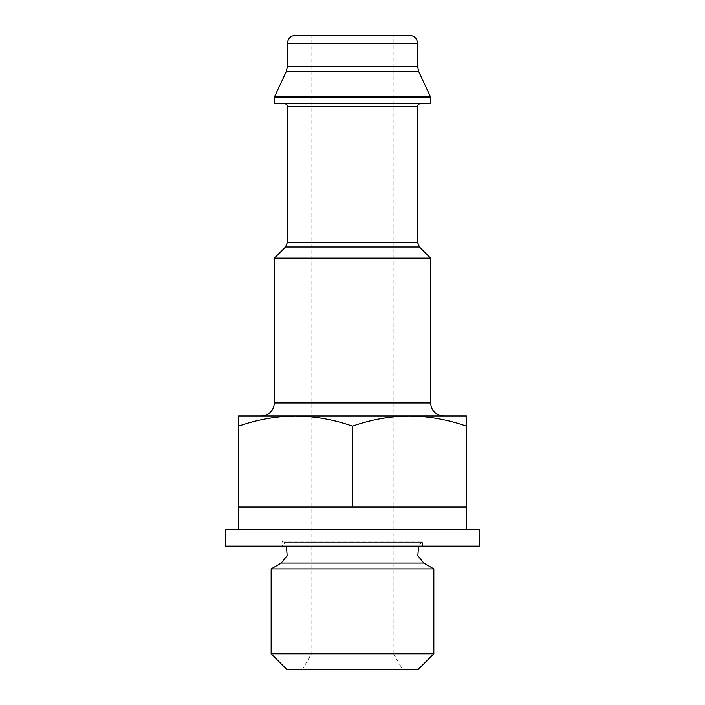 <?xml version="1.0" encoding="UTF-8"?>
<svg xmlns="http://www.w3.org/2000/svg" width="705" height="705" viewBox="0 0 705 705"><rect width="100%" height="100%" fill="white"/><g stroke="black" fill="none" stroke-linecap="round" stroke-linejoin="round"><path stroke-width="0.53" stroke-dasharray="3.52 2.64" d="M295.554 415.95C276.201 416.241 257.219 419.634 238.616 426.12L238.616 415.95L409.446 415.95L295.554 415.95C314.923 416.232 333.906 419.625 352.5 426.12C371.103 419.634 390.085 416.241 409.446 415.95L295.554 415.95M466.384 415.95L409.446 415.95C428.807 416.232 447.79 419.625 466.384 426.12L466.384 415.95M430.596 258.136L274.404 258.136M284.168 103.582L420.832 103.582L284.168 103.582M430.596 103.582L274.404 103.582M402.758 669.75L302.242 669.75L402.758 669.75L393.17 653.156L311.83 653.156L393.17 653.156L393.17 35.25L295.554 35.25M393.17 35.25L311.83 35.25L311.83 653.156L302.242 669.75M466.384 426.12L466.384 507.054L238.616 507.054L295.554 507.054L238.616 507.054L238.616 426.12M352.5 507.054L352.5 426.12M417.889 669.75L287.111 669.75M433.848 653.791L271.152 653.791M433.848 568.882L271.152 568.882M282.546 546.102L422.454 546.102L282.546 546.102L282.546 541.22L422.454 541.22L282.546 541.22L283.912 542.594L421.088 542.594L283.912 542.594L286.415 546.102M479.4 546.102L225.6 546.102M479.4 529.834L225.6 529.834M238.616 529.834L466.384 529.834L238.616 529.834M430.596 402.934L274.404 402.934M419.484 247.032L285.516 247.032M417.58 242.432L287.42 242.432M417.58 106.834L287.42 106.834M430.596 97.792L274.404 97.792M430.288 96.418L274.712 96.418M418.796 71.778L286.204 71.778M417.58 66.279L287.42 66.279M417.58 43.384L287.42 43.384M423.784 563.066L281.216 563.066M422.454 546.102L422.454 541.22L418.585 546.102"/><path stroke-width="1.06" d="M238.616 415.95L466.384 415.95L466.384 426.12C447.781 419.634 428.799 416.241 409.446 415.95L443.604 415.95L409.446 415.95C390.076 416.232 371.094 419.625 352.5 426.12C333.897 419.634 314.915 416.241 295.554 415.95L261.396 415.95L295.554 415.95C276.193 416.232 257.21 419.625 238.616 426.12L238.616 415.95M284.168 103.582C286.142 103.776 287.235 104.86 287.42 106.834L287.42 242.432L285.516 247.032L274.404 258.136L274.404 402.934C273.637 410.839 269.301 415.174 261.396 415.95M274.404 258.136L430.596 258.136L430.596 402.934C431.293 410.768 435.628 415.104 443.604 415.95M274.404 97.792L274.404 103.582L430.596 103.582L430.288 96.418L274.712 96.418L274.404 97.792L430.596 97.792M287.42 43.384L417.58 43.384C417.14 38.493 414.425 35.779 409.446 35.25L295.554 35.25C290.619 35.735 287.904 38.44 287.42 43.384L287.42 66.279L286.204 71.778L274.712 96.418M409.446 35.25L311.83 35.25M466.384 529.834L466.384 507.054L238.616 507.054L238.616 426.12M352.5 507.054L352.5 426.12M466.384 507.054L466.384 426.12M271.152 653.791L287.111 669.75L417.889 669.75L433.848 653.791L433.848 568.882L271.152 568.882L271.152 653.791L433.848 653.791M286.415 546.102L287.155 555.611L281.216 563.066L271.152 568.882M225.6 546.102L479.4 546.102L479.4 529.834L225.6 529.834L225.6 546.102M238.616 529.834L238.616 507.054M274.404 402.934L430.596 402.934M285.516 247.032L419.484 247.032L430.596 258.136M287.42 242.432L417.58 242.432L419.484 247.032M287.42 106.834L417.58 106.834C417.765 104.86 418.858 103.776 420.832 103.582M286.204 71.778L418.796 71.778L430.288 96.418M287.42 66.279L417.58 66.279L418.796 71.778M281.216 563.066L423.784 563.066L433.848 568.882M417.58 242.432L417.58 106.834M417.58 66.279L417.58 43.384M418.585 546.102L417.845 555.611L423.784 563.066"/></g></svg>
